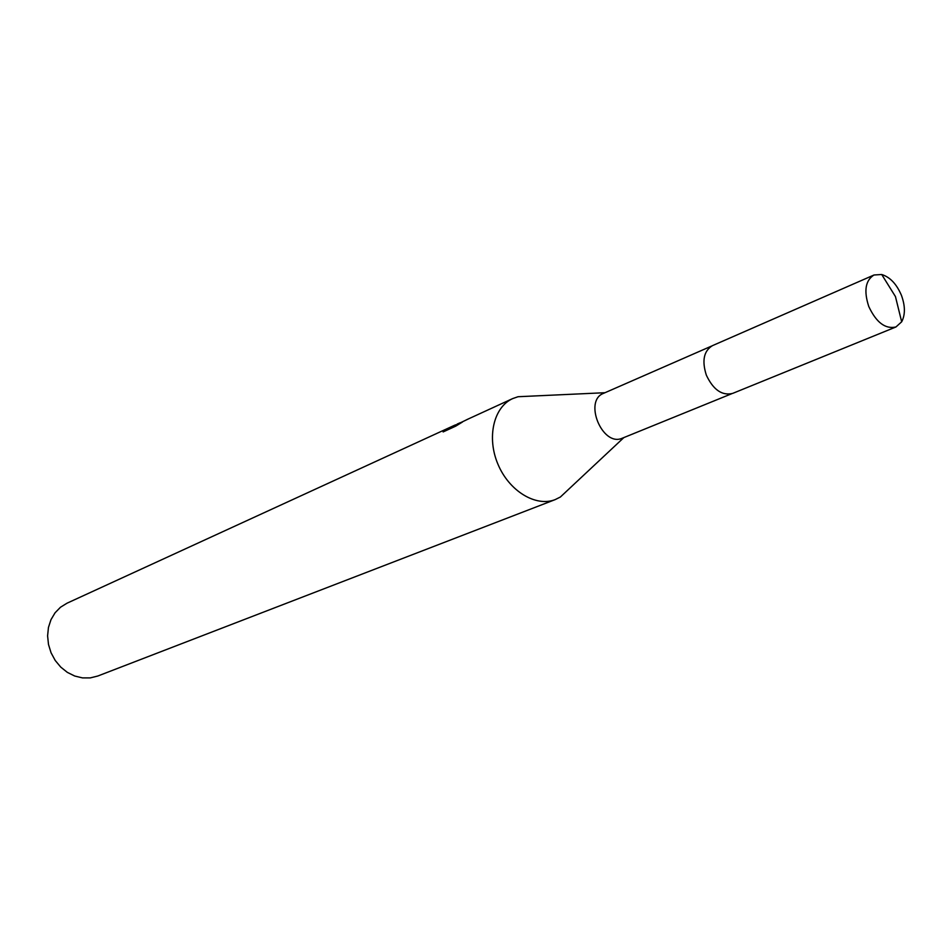 <?xml version="1.0" encoding="UTF-8"?>
<svg xmlns="http://www.w3.org/2000/svg" width="952" height="952" viewBox="0 0 952 952"><rect width="100%" height="100%" fill="white"/><g stroke="black" fill="none" stroke-linecap="round" stroke-linejoin="round"><path stroke-width="1.43" d="M711.584 346.064L603.52 393.354C583.338 400.768 602.318 446.881 622.025 438.313L622.822 437.991M529.776 396.187L518.067 396.722L512.676 398.59C493.648 407.028 486.531 437.456 497.944 464.219C509.106 491.089 535.857 507.297 555.206 499.598L560.383 497.015L568.939 489.007M457.222 424.045L460.256 422.724M468.8 418.737L452.212 426.722L462.482 422.01L455.71 426.151L443.12 431.934L443.465 430.637L453.949 425.556L66.997 603.211L60.488 607.233L55.061 612.802L50.98 619.669L48.445 627.487L47.6 635.888L48.492 644.456L51.063 652.786L55.216 660.462L60.738 667.09L67.33 672.362L74.696 676.015L82.455 677.895L90.238 677.907L97.794 676.027M453.949 425.556L455.615 424.83M443.834 431.601L443.465 430.637M452.545 427.603L452.212 426.722M901.425 295.322C896.629 284.053 890.061 277.115 881.719 274.509L874.007 274.997C865.416 280.364 863.666 290.872 868.783 306.532C876.292 322.526 885.348 329.332 895.939 326.976L901.675 321.8C905.364 314.695 905.281 305.878 901.425 295.322M874.007 274.997L712.453 345.647C703.79 350.907 701.755 360.748 706.348 375.171C713.298 389.832 722.044 395.913 732.612 393.414L895.939 326.976M512.676 398.59L466.575 419.761M443.382 430.697L443.751 431.637M555.29 499.574L97.723 676.051M604.972 392.712L518.067 396.722M623.893 437.551L560.383 497.015M731.695 393.735L622.429 438.158M901.675 321.8L895.451 296.572L881.719 274.509"/></g></svg>
